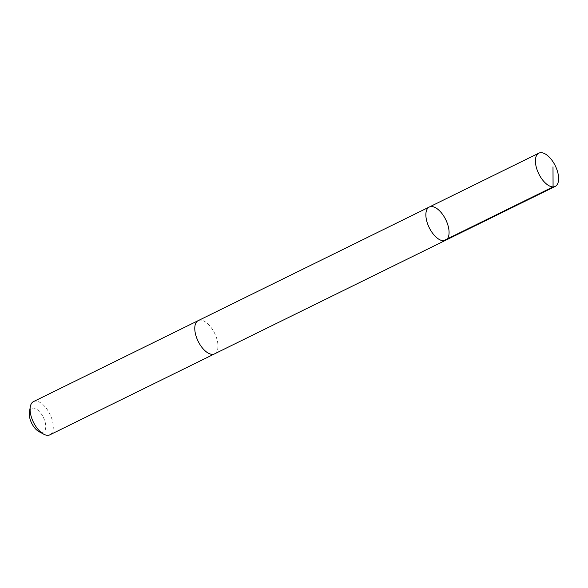 <?xml version="1.0" encoding="UTF-8"?>
<svg xmlns="http://www.w3.org/2000/svg" width="588" height="588" viewBox="0 0 588 588"><rect width="100%" height="100%" fill="white"/><g stroke="black" fill="none" stroke-linecap="round" stroke-linejoin="round"><path stroke-width="0.44" stroke-dasharray="2.94 2.21" d="M445.645 240.257A18.522 9.18 63.8 0 0 445.711 219.589A18.522 9.18 63.8 0 0 429.299 207.013M198.207 320.629A18.522 9.173 -116.2 0 1 214.267 332.521A18.522 9.173 -116.2 0 1 215.201 353.476A18.522 9.173 -116.2 0 1 214.546 353.866M198.435 320.519A18.529 9.18 -116.2 0 1 214.392 332.749A18.529 9.18 -116.2 0 1 215.201 353.484A18.529 9.18 -116.2 0 1 214.782 353.755M33.516 401.589A18.529 9.18 -116.2 0 1 49.583 413.489A18.529 9.18 -116.2 0 1 50.509 434.451A18.529 9.18 -116.2 0 1 49.862 434.841M29.4 412.195A13.179 6.527 -116.2 0 1 41.064 413.562A13.179 6.527 -116.2 0 1 43.791 431.82A13.179 6.527 -116.2 0 1 38.948 431.621"/><path stroke-width="0.88" d="M214.782 353.755A18.529 9.18 -116.2 0 1 214.554 353.873A18.522 9.173 -116.2 0 1 198.487 341.981A18.522 9.173 -116.2 0 1 197.561 321.019A18.522 9.173 -116.2 0 1 198.207 320.629L429.299 207.013A18.522 9.18 63.8 0 0 428.652 207.402A18.522 9.18 63.8 0 0 429.578 228.364A18.522 9.18 63.8 0 0 445.645 240.257A18.522 9.18 63.8 0 0 445.711 219.589A18.522 9.18 63.8 0 0 429.299 207.013A18.522 9.18 63.8 0 0 428.652 207.402A18.522 9.18 63.8 0 0 429.578 228.364A18.522 9.18 63.8 0 0 445.645 240.257L555.19 186.411A18.529 9.18 -116.2 0 1 539.122 174.511A18.529 9.18 -116.2 0 1 538.189 153.549A18.529 9.18 -116.2 0 1 538.843 153.159A18.529 9.18 -116.2 0 1 554.91 165.052A18.529 9.18 -116.2 0 1 555.836 186.021A18.529 9.18 -116.2 0 1 555.19 186.411M445.645 240.257L214.546 353.866A18.529 9.18 -116.2 0 1 198.141 341.297A18.529 9.18 -116.2 0 1 198.207 320.622A18.529 9.18 -116.2 0 1 198.435 320.519M214.554 353.873L49.862 434.841A18.529 9.18 -116.2 0 1 43.703 434.187A18.529 9.18 -116.2 0 1 30.275 406.874A18.529 9.18 -116.2 0 1 33.516 401.589L198.207 320.622M43.703 434.187L38.948 431.621A13.179 6.527 -116.2 0 1 29.4 412.195L30.275 406.874M443.528 240.749L553.073 186.896L552.999 166.845M429.299 207.013L538.843 153.159"/></g></svg>

